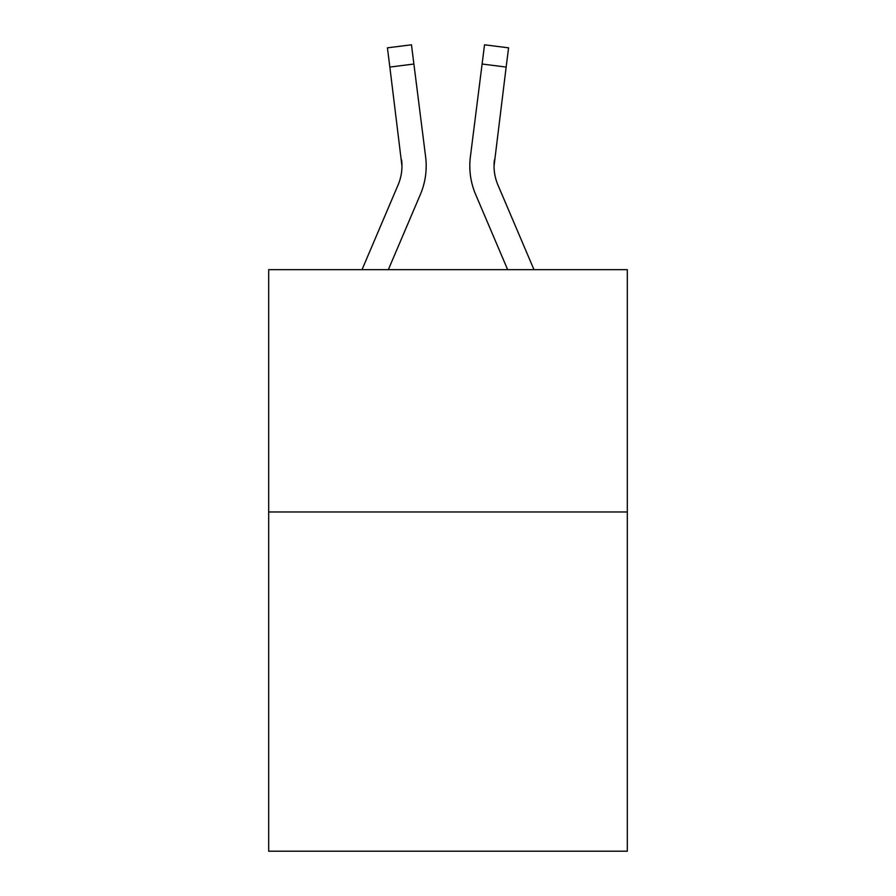 <?xml version="1.0" encoding="UTF-8"?>
<svg xmlns="http://www.w3.org/2000/svg" width="896" height="896" viewBox="0 0 896 896"><rect width="100%" height="100%" fill="white"/><g stroke="black" fill="none" stroke-linecap="round" stroke-linejoin="round"><path stroke-width="1.34" d="M627.312 511.974L627.312 851.2L268.688 851.2L268.688 269.662L627.312 269.662L627.312 511.974L268.688 511.974M388.349 269.662L420.381 194.432A72.688 72.688 -21.7 0 0 425.622 156.845L413.896 64.03L389.85 67.066L387.419 47.835L411.466 44.8L413.896 64.03M362.018 269.662L398.093 184.934A48.462 48.462 -29.9 0 0 401.957 166.04L389.85 67.066M426.104 169.478L426.194 166.522L426.104 169.478M425.253 153.933L425.622 156.845M533.982 269.662L497.907 184.934A48.462 48.462 29.9 0 1 494.043 166.04L506.15 67.066L482.104 64.03L484.534 44.8L508.581 47.835L484.534 44.8L508.581 47.835L484.534 44.8L508.581 47.835L484.534 44.8L508.581 47.835L484.534 44.8L508.581 47.835L484.534 44.8L508.581 47.835L506.15 67.066M507.651 269.662L475.619 194.432A72.688 72.688 21.7 0 1 470.378 156.845L482.104 64.03M398.093 184.934A48.462 48.462 -21.7 0 0 401.957 166.051A48.462 48.462 -21.7 0 1 398.093 184.934A48.462 48.462 -21.7 0 0 401.957 166.051A48.462 48.462 -21.7 0 1 398.093 184.934A48.462 48.462 -21.7 0 0 401.957 166.051A48.462 48.462 -21.7 0 1 398.093 184.934A48.462 48.462 -21.7 0 0 401.957 166.051A48.462 48.462 -21.7 0 1 398.093 184.934A48.462 48.462 -21.7 0 0 401.957 166.051A48.462 48.462 -21.7 0 1 398.093 184.934A48.462 48.462 -21.7 0 0 401.957 166.051A48.462 48.462 -21.7 0 1 398.093 184.934A48.462 48.462 -21.7 0 0 401.957 166.051A48.462 48.462 -21.7 0 1 398.093 184.934A48.462 48.462 -21.7 0 0 401.957 166.051A48.462 48.462 -21.7 0 1 398.093 184.934A48.462 48.462 -21.7 0 0 401.957 166.051A48.462 48.462 -21.7 0 1 398.093 184.934A48.462 48.462 -21.7 0 0 401.957 166.051A48.462 48.462 -21.7 0 1 398.093 184.934A48.462 48.462 -21.7 0 0 401.957 166.051A48.462 48.462 -21.7 0 1 398.093 184.934A48.462 48.462 -21.7 0 0 401.957 166.051A48.462 48.462 -21.7 0 1 398.093 184.934A48.462 48.462 -21.7 0 0 401.957 166.051A48.462 48.462 -21.7 0 1 398.093 184.934A48.462 48.462 -21.7 0 0 401.957 166.051A48.462 48.462 -21.7 0 1 398.093 184.934A48.462 48.462 -21.7 0 0 401.957 166.051A48.462 48.462 -21.7 0 1 398.093 184.934A48.462 48.462 -21.7 0 0 401.957 166.051A48.462 48.462 -21.7 0 1 398.093 184.934A48.462 48.462 -21.7 0 0 401.957 166.051A48.462 48.462 -21.7 0 1 398.093 184.934A48.462 48.462 -21.7 0 0 401.957 166.051A48.462 48.462 -21.7 0 1 398.093 184.934A48.462 48.462 -21.7 0 0 401.957 166.051A48.462 48.462 -21.7 0 1 398.093 184.934A48.462 48.462 -21.7 0 0 401.957 166.051A48.462 48.462 -21.7 0 1 398.093 184.934A48.462 48.462 -21.7 0 0 401.957 166.051A48.462 48.462 -21.7 0 1 398.093 184.934A48.462 48.462 -21.7 0 0 401.957 166.051A48.462 48.462 -21.7 0 1 398.093 184.934A48.462 48.462 -21.7 0 0 401.957 166.051A48.462 48.462 -21.7 0 1 398.093 184.934A48.462 48.462 -21.7 0 0 401.957 166.051A48.462 48.462 -21.7 0 1 398.093 184.934A48.462 48.462 -21.7 0 0 401.957 166.051A48.462 48.462 -21.7 0 1 398.093 184.934A48.462 48.462 -21.7 0 0 401.957 166.051A48.462 48.462 -21.7 0 1 398.093 184.934A48.462 48.462 -21.7 0 0 401.957 166.051L401.576 159.88A48.462 48.462 -21.7 0 1 398.093 184.934M497.907 184.934A48.462 48.462 21.7 0 1 494.043 166.04L494.424 159.88A48.462 48.462 21.7 0 0 497.907 184.934A48.462 48.462 21.7 0 1 494.043 166.04A48.462 48.462 21.7 0 0 497.907 184.934A48.462 48.462 21.7 0 1 494.043 166.04A48.462 48.462 21.7 0 0 497.907 184.934A48.462 48.462 21.7 0 1 494.043 166.04A48.462 48.462 21.7 0 0 497.907 184.934A48.462 48.462 21.7 0 1 494.043 166.04A48.462 48.462 21.7 0 0 497.907 184.934A48.462 48.462 21.7 0 1 494.043 166.04A48.462 48.462 21.7 0 0 497.907 184.934A48.462 48.462 21.7 0 1 494.043 166.04A48.462 48.462 21.7 0 0 497.907 184.934A48.462 48.462 21.7 0 1 494.043 166.04A48.462 48.462 21.7 0 0 497.907 184.934A48.462 48.462 21.7 0 1 494.043 166.04A48.462 48.462 21.7 0 0 497.907 184.934A48.462 48.462 21.7 0 1 494.043 166.04A48.462 48.462 21.7 0 0 497.907 184.934A48.462 48.462 21.7 0 1 494.043 166.04A48.462 48.462 21.7 0 0 497.907 184.934A48.462 48.462 21.7 0 1 494.043 166.04A48.462 48.462 21.7 0 0 497.907 184.934A48.462 48.462 21.7 0 1 494.043 166.04A48.462 48.462 21.7 0 0 497.907 184.934A48.462 48.462 21.7 0 1 494.043 166.04A48.462 48.462 21.7 0 0 497.907 184.934A48.462 48.462 21.7 0 1 494.043 166.04A48.462 48.462 21.7 0 0 497.907 184.934A48.462 48.462 21.7 0 1 494.043 166.04A48.462 48.462 21.7 0 0 497.907 184.934A48.462 48.462 21.7 0 1 494.043 166.04A48.462 48.462 21.7 0 0 497.907 184.934A48.462 48.462 21.7 0 1 494.043 166.04A48.462 48.462 21.7 0 0 497.907 184.934A48.462 48.462 21.7 0 1 494.043 166.04A48.462 48.462 21.7 0 0 497.907 184.934A48.462 48.462 21.7 0 1 494.043 166.04A48.462 48.462 21.7 0 0 497.907 184.934A48.462 48.462 21.7 0 1 494.043 166.04A48.462 48.462 21.7 0 0 497.907 184.934A48.462 48.462 21.7 0 1 494.043 166.04A48.462 48.462 21.7 0 0 497.907 184.934A48.462 48.462 21.7 0 1 494.043 166.04A48.462 48.462 21.7 0 0 497.907 184.934A48.462 48.462 21.7 0 1 494.043 166.04A48.462 48.462 21.7 0 0 497.907 184.934A48.462 48.462 21.7 0 1 494.043 166.04A48.462 48.462 21.7 0 0 497.907 184.934A48.462 48.462 21.7 0 1 494.043 166.04A48.462 48.462 21.7 0 0 497.907 184.934A48.462 48.462 21.7 0 1 494.043 166.04A48.462 48.462 21.7 0 0 497.907 184.934M426.194 165.917L426.104 169.501L426.194 165.917M469.896 169.501L469.806 165.917M470.378 156.845L470.747 153.933M508.581 47.835L484.534 44.8M387.419 47.835L411.466 44.8"/></g></svg>
